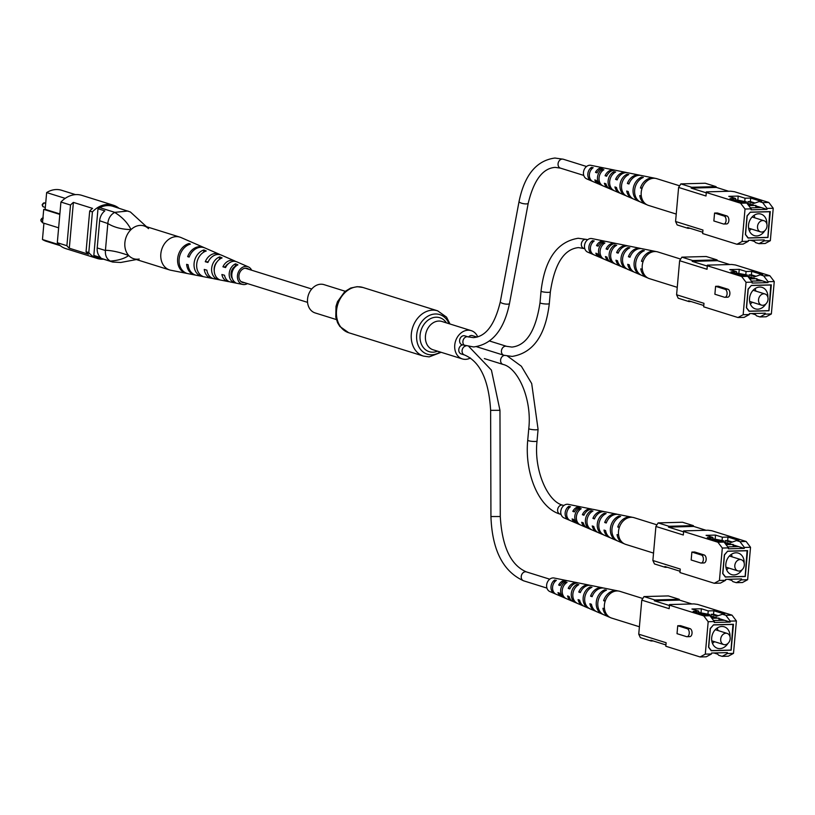 <?xml version="1.0" encoding="UTF-8"?>
<svg xmlns="http://www.w3.org/2000/svg" width="815" height="815" viewBox="0 0 815 815"><rect width="100%" height="100%" fill="white"/><g stroke="black" fill="none" stroke-linecap="round" stroke-linejoin="round"><path stroke-width="1.22" d="M336.361 319.562L315.161 312.94A14.823 11.807 -72.6 0 1 307.826 297.169A14.823 11.807 -72.6 0 1 320.876 284.211A14.823 11.807 -72.6 0 1 324.003 284.639L345.203 291.261M470.438 357.989A14.823 11.807 -72.6 0 1 465.487 359.354A14.823 11.807 -72.6 0 1 462.36 358.926A14.823 11.807 -72.6 0 1 455.025 343.166A14.823 11.807 -72.6 0 1 468.085 330.207A14.823 11.807 -72.6 0 1 471.202 330.635A14.823 11.807 -72.6 0 1 477.722 336.88M465.304 345.774A4.666 3.718 107.4 0 1 462.991 340.813A4.666 3.718 107.4 0 1 467.107 336.727A4.666 3.718 107.4 0 1 468.085 336.86L464.795 335.831A4.666 3.718 107.4 0 0 463.817 335.699A4.666 3.718 107.4 0 0 459.701 339.784A4.666 3.718 107.4 0 0 462.013 344.745L473.627 346.956C492.056 344.511 504.016 330.024 509.497 303.486L528.232 203.23C533.794 180.186 542.77 168.236 555.178 167.381L560.465 168.135L583.774 175.419M462.574 344.918A4.666 3.718 107.4 0 0 458.835 349.217A4.666 3.718 107.4 0 0 461.188 353.934L464.479 354.963C480.076 361.575 488.786 380.035 490.63 410.342L490.936 516.547C492.148 550.074 503.049 571.498 523.638 580.82L546.936 588.104M477.03 337.084L472.374 335.627A4.666 3.718 107.4 0 0 471.396 335.495A4.666 3.718 107.4 0 0 468.523 336.992M103.597 259.201A26.345 20.976 -72.6 0 1 97.301 258.477L65.811 248.636A26.345 20.976 -72.6 0 1 57.305 242.717L60.931 202.049A26.345 20.976 -72.6 0 1 81.785 195.345L113.285 205.186A26.345 20.976 -72.6 0 1 118.868 208.171M60.218 245.651L46.302 241.301A25.153 20.029 -72.6 0 1 42.462 239.508L43.918 223.218M42.462 239.508L59.159 244.724M59.872 213.927L45.151 209.333L46.649 192.564L65.21 198.371M57.305 242.717L66.891 245.712A26.345 20.976 -72.6 0 0 69.306 248.229L88.478 254.219A26.345 20.976 -72.6 0 1 86.054 251.703L89.691 211.034A26.345 20.976 -72.6 0 1 92.564 208.385L73.391 202.395A26.345 20.976 -72.6 0 0 70.518 205.044L60.931 202.049M112.715 262.053L97.657 257.346A25.153 20.029 -72.6 0 1 95.375 256.43A11.858 9.444 -72.6 0 1 93.827 255.421L97.994 208.742A11.858 9.444 -72.6 0 1 99.725 207.642A25.153 20.029 -72.6 0 1 112.928 206.317L130.38 211.982L146.466 226.682M136.36 259.557L120.732 262.481L112.715 262.043L95.375 256.43M99.725 207.642L114.793 212.348L127.986 211.024M93.827 255.421L100.673 257.56A11.858 9.444 -72.6 0 1 97.209 247.943L99.634 220.743A11.858 9.444 -72.6 0 1 104.84 210.881L97.994 208.742M97.209 247.943L105.41 250.5L107.835 223.534L99.634 220.743M97.301 258.477A26.345 20.976 -72.6 0 1 88.794 252.558L92.421 211.89A26.345 20.976 -72.6 0 1 113.285 205.186M86.054 251.703L88.794 252.558M89.691 211.034L92.421 211.89M69.306 248.229L73.391 202.395M66.891 245.712L70.518 205.044M46.649 192.564A25.153 20.029 -72.6 0 1 61.583 190.272L75.489 194.622M59.831 214.406L43.715 209.374L42.512 222.78L58.629 227.823M43.715 209.374L45.151 209.333M105.441 250.287C112.042 250.47 119.795 252.212 128.719 255.513A17.197 13.692 -72.6 0 1 131.032 229.596C121.853 229.402 114.12 227.385 107.835 223.534M114.793 212.348L114.681 212.409C122.158 217.024 127.609 222.75 131.032 229.596A17.197 13.692 -72.6 0 1 148.524 228.648M139.202 259.027A17.197 13.692 -72.6 0 1 128.719 255.513C124.41 258.62 118.287 260.474 110.331 261.085L110.433 261.136M146.486 226.682L130.38 211.982M105.41 250.5C105.084 255.482 106.724 259.007 110.331 261.085M114.681 212.409C110.667 214.661 108.395 218.288 107.835 223.3M196.283 244.205A15.454 12.306 107.4 0 0 195.794 243.98L181.022 237.542A17.197 13.692 107.4 0 0 179.911 237.134A17.197 13.692 107.4 0 0 177.049 236.635A17.197 13.692 107.4 0 0 160.932 253.007A17.197 13.692 107.4 0 0 169.663 269.959A17.197 13.692 107.4 0 0 170.804 270.244L195.04 275.032A14.517 11.563 -72.6 0 1 186.625 264.335L188.122 264.763A14.364 11.441 107.4 0 0 196.446 275.307L211.554 278.292A12.704 10.116 -72.6 0 1 204.249 269.419L206.878 270.173A12.429 9.902 107.4 0 0 214.019 278.771L228.068 281.542A10.88 8.659 -72.6 0 1 221.894 274.502L224.522 275.266A10.605 8.445 107.4 0 0 230.523 282.031L242.819 284.455A9.25 7.366 -72.6 0 1 237.603 274.614A9.25 7.366 -72.6 0 1 246.181 266.383A9.25 7.366 -72.6 0 1 248.32 266.862A9.25 7.366 -72.6 0 1 251.652 270.223M179.911 237.134L143.97 225.898A17.197 13.692 107.4 0 0 124.98 241.77A17.197 13.692 107.4 0 0 133.711 258.722L169.663 269.959M248.901 269.368A7.417 5.899 107.4 0 0 247.434 268.481A7.417 5.899 107.4 0 0 245.947 268.186A7.417 5.899 107.4 0 0 239.09 274.635A7.417 5.899 107.4 0 0 243.013 282.622A7.417 5.899 107.4 0 0 243.991 282.754A7.417 5.899 107.4 0 0 244.724 282.734M195.794 243.98A15.454 12.306 107.4 0 0 195.274 243.767L196.619 244.357A15.302 12.184 -72.6 0 1 197.108 244.551L203.668 247.414A14.517 11.563 -72.6 0 1 204.321 247.729M210.372 250.327A13.743 10.952 107.4 0 0 210.239 250.276A13.743 10.952 107.4 0 0 210.097 250.215L212.46 251.244A13.478 10.727 -72.6 0 1 212.542 251.275L219.103 254.137A12.704 10.116 -72.6 0 1 220.223 254.728M247.475 283.589A9.25 7.366 -72.6 0 1 243.746 284.567A9.25 7.366 -72.6 0 1 242.819 284.455M229.331 281.674A10.88 8.659 -72.6 0 1 229.158 281.674A10.88 8.659 -72.6 0 1 228.068 281.542M210.239 250.276L204.983 247.984A14.364 11.441 107.4 0 0 201.672 247.23A14.364 11.441 107.4 0 0 189.151 257.071L187.654 256.633A14.517 11.563 -72.6 0 1 200.327 246.65A14.517 11.563 -72.6 0 1 203.668 247.414M248.32 266.862L236.829 261.86A10.605 8.445 107.4 0 0 234.384 261.299A10.605 8.445 107.4 0 0 225.551 267.575L222.923 266.811A10.88 8.659 -72.6 0 1 232.02 260.28A10.88 8.659 -72.6 0 1 234.537 260.861L221.405 255.136A12.429 9.902 107.4 0 0 218.532 254.484A12.429 9.902 107.4 0 0 207.907 262.481L205.278 261.727A12.704 10.116 -72.6 0 1 216.169 253.465A12.704 10.116 -72.6 0 1 219.103 254.137M234.537 260.861A10.88 8.659 -72.6 0 1 235.647 261.472M195.753 275.144A14.517 11.563 -72.6 0 1 195.04 275.032M212.817 278.435A12.704 10.116 -72.6 0 1 211.554 278.292M189.06 243.522A15.454 12.306 107.4 0 0 177.741 257.866A15.454 12.306 107.4 0 0 185.117 272.944L186.503 273.219A15.302 12.184 -72.6 0 1 179.239 258.304A15.302 12.184 -72.6 0 1 190.404 244.113L189.06 243.522L188.907 244.622M203.893 249.971A13.743 10.952 107.4 0 0 194.174 262.634A13.743 10.952 107.4 0 0 200.409 275.918L202.843 276.387A13.478 10.727 -72.6 0 1 196.792 263.388A13.478 10.727 -72.6 0 1 206.246 251L203.893 249.971L203.587 252.232M219.724 256.878A11.93 9.495 107.4 0 0 211.737 267.717A11.93 9.495 107.4 0 0 216.749 279.066L219.184 279.535A11.655 9.281 -72.6 0 1 214.355 268.471A11.655 9.281 -72.6 0 1 222.088 257.907L219.724 256.878L219.388 259.414M235.555 263.815A10.106 8.048 107.4 0 0 229.29 272.801A10.106 8.048 107.4 0 0 233.1 282.173L235.535 282.642A9.831 7.834 -72.6 0 1 231.908 273.555A9.831 7.834 -72.6 0 1 237.919 264.855L235.555 263.815L235.229 266.25A7.865 6.265 107.4 0 0 232.407 278.689M225.796 267.076L225.225 266.902A8.282 6.591 -72.6 0 1 228.363 263.693M216.963 261.931A8.843 7.04 107.4 0 0 214.233 270.662M200.541 274.95L200.409 275.918M216.922 277.823L216.749 279.066M233.324 280.503L233.1 282.173M189.294 256.705L187.654 256.633M208.182 261.839L205.278 261.727M225.225 266.902L222.923 266.811M653.202 640.957L651.175 641.008L640.356 637.625L638.736 634.182L641.782 600.135L669.166 608.683L669.482 605.188L671.407 605.138L669.563 604.557L693.922 603.905L697.681 604.424L731.992 615.142L736.393 620.959L730.23 621.122L725.829 615.315L731.992 615.142M703.783 615.906L709.936 615.743L714.348 621.55L708.184 621.723L703.783 615.906L669.482 605.188M709.936 615.743L704.109 614.734L693.158 611.311L698.791 611.158L691.945 609.019L701.379 608.764L708.225 610.904L713.859 610.751L724.81 614.174L722.406 614.245L725.829 615.315M700.116 656.961L705.291 654.139L711.454 653.976L706.279 656.788L700.116 656.961L665.814 646.244L666.13 642.74L638.736 634.182M708.184 621.723L705.291 654.139M689.337 636.566A4.034 2.353 -91.6 0 0 689.806 636.637A4.034 2.353 -91.6 0 0 692.047 632.939A4.034 2.353 -91.6 0 0 690.05 628.64L680.525 625.665L677.734 625.737L677.031 633.673L686.546 636.647A4.034 2.353 -91.6 0 0 687.004 636.709A4.034 2.353 -91.6 0 0 689.256 633.011A4.034 2.353 -91.6 0 0 687.249 628.711L677.734 625.737M691.894 603.956L679.578 600.105L679.201 599.3L654.842 599.962L644.013 596.58L641.782 600.135M679.201 599.3L668.371 595.918L644.013 596.58M709.784 615.692L730.148 622.059L714.266 622.487L714.348 621.55M730.148 622.059L730.23 621.122M722.406 614.245L716.956 616.13L711.138 614.316L711.016 615.661M713.533 624.83L710.222 628.528L708.551 647.192L711.22 650.727L731.147 650.187L733.459 624.29L713.533 624.83M727.337 653.538L733.5 653.375L728.325 656.197L722.161 656.36L727.337 653.538L727.428 652.611L711.536 653.039L711.454 653.976M733.5 653.375L736.393 620.959M700.971 613.053L698.985 612.432M698.669 612.442L709.539 614.479L709.437 615.58M724.403 620.256L713.594 620.551M716.487 652.907L718.738 655.291L722.161 656.36M713.94 652.978L717.638 654.129M698.618 613.023L698.791 611.158M701.053 612.381L701.379 608.764M707.899 614.52L708.225 610.904M718.188 615.702L713.543 614.255L711.138 614.316M713.543 614.255L713.859 610.751M679.578 600.105L654.313 600.787L669.034 605.392L669.563 604.557M654.842 599.962L654.313 600.787M665.875 645.562L665.519 644.808L650.798 640.203L651.175 641.008M720.694 639.113A5.837 4.656 -72.6 0 1 727.174 633.408A5.837 4.656 -72.6 0 1 730.169 638.848A5.837 4.656 -72.6 0 1 723.689 644.553A5.837 4.656 -72.6 0 1 720.694 639.113M730.026 636.749A11.267 8.975 107.4 0 0 724.209 626.796A11.267 8.975 107.4 0 0 711.699 637.799A11.267 8.975 107.4 0 0 717.485 648.302A11.267 8.975 107.4 0 0 727.938 643.432M712.453 643.361A11.267 8.975 107.4 0 0 714.439 641.67M717.923 630.515A11.267 8.975 107.4 0 0 717.251 627.988M708.571 647.018L711.373 650.604L731.014 650.075L732.96 624.31M720.358 620.368L718.983 619.94M713.482 624.891L710.354 628.64L708.714 647.069M733.296 624.412L713.665 624.942M718.942 620.409L719.136 618.198M716.151 617.261L711.2 617.393M718.891 618.116L711.892 618.31M714.409 617.312L713.359 616.395M707.094 614.755L701.613 613.043L698.913 613.114M642.801 598.505L619.92 591.354A13.998 11.145 107.4 0 0 616.975 590.946A13.998 11.145 107.4 0 0 605.168 601.215A13.998 11.145 107.4 0 0 604.486 608.795A13.998 11.145 107.4 0 0 611.576 618.065L639.398 626.766M553.456 592.953A7.641 6.082 -72.6 0 1 554.607 580.056L556.339 580.382A7.824 6.225 107.4 0 0 555.147 593.697L553.456 592.953L553.548 591.914M567.23 580.738A8.415 6.703 107.4 0 0 566.374 580.494L554.088 578.008A7.111 5.664 107.4 0 0 553.039 577.927A7.111 5.664 107.4 0 0 546.834 583.856A7.111 5.664 107.4 0 0 549.85 591.547L561.362 596.509A8.415 6.703 107.4 0 1 557.98 592.617L559.528 593.157A8.598 6.846 -72.6 0 0 563.012 597.212L571.559 600.9A9.566 7.62 107.4 0 1 567.556 595.959L569.104 596.499A9.76 7.773 -72.6 0 0 573.21 601.602L582.745 605.708A10.829 8.629 107.4 0 1 578.09 599.626L579.638 600.166A11.023 8.771 -72.6 0 0 584.396 606.421L588.338 608.122A11.461 9.128 -72.6 0 1 588.338 608.122A11.461 9.128 -72.6 0 1 583.163 597.68A11.461 9.128 -72.6 0 1 590.233 586.922L591.965 587.269A11.655 9.281 107.4 0 0 584.722 598.19A11.655 9.281 107.4 0 0 589.989 608.825A11.655 9.281 107.4 0 0 590.04 608.846L588.369 607.878M604.272 614.958L602.58 614.235A13.03 10.371 -72.6 0 1 602.153 614.062A13.03 10.371 -72.6 0 1 596.295 601.939A13.03 10.371 -72.6 0 1 604.761 589.795L606.492 590.141A13.213 10.524 107.4 0 0 597.864 602.438A13.213 10.524 107.4 0 0 603.803 614.775L609.06 617.036A13.804 10.992 107.4 0 0 609.905 617.352M575.471 602.56A10.055 8.007 -72.6 0 1 571.295 593.595A10.055 8.007 -72.6 0 1 577.091 584.355L578.823 584.691A10.238 8.15 107.4 0 0 572.864 594.135A10.238 8.15 107.4 0 0 577.163 603.294L575.512 602.132M563.949 597.558A8.792 6.999 -72.6 0 1 560.689 589.928A8.792 6.999 -72.6 0 1 565.335 582.083L567.067 582.409A8.975 7.152 107.4 0 0 562.248 590.468A8.975 7.152 107.4 0 0 565.641 598.302L563.949 597.558L564.011 596.886M561.362 596.509A8.415 6.703 107.4 0 0 562.207 596.794M571.559 600.9A9.566 7.62 107.4 0 0 572.405 601.185M582.745 605.708A10.829 8.629 107.4 0 0 583.591 606.014M602.153 614.062L596.896 611.8A12.429 9.902 -72.6 0 1 591.435 604.272L589.887 603.732A12.245 9.749 107.4 0 0 595.245 611.087A12.245 9.749 107.4 0 0 596.091 611.393M604.486 608.795L602.937 608.255A13.804 10.992 107.4 0 0 609.06 617.036M618.137 590.987A13.804 10.992 107.4 0 0 617.271 590.773A13.804 10.992 107.4 0 0 615.244 590.6A13.804 10.992 107.4 0 0 603.609 600.675L605.168 601.215M603.395 588.023A12.245 9.749 107.4 0 0 602.53 587.788A12.245 9.749 107.4 0 0 600.736 587.635A12.245 9.749 107.4 0 0 590.559 596.152L592.108 596.682A12.429 9.902 -72.6 0 1 602.458 587.992A12.429 9.902 -72.6 0 1 604.282 588.145L617.271 590.773M590.05 585.333A10.829 8.629 107.4 0 0 589.184 585.099A10.829 8.629 107.4 0 0 587.595 584.966A10.829 8.629 107.4 0 0 578.762 592.047L580.321 592.587A11.023 8.771 -72.6 0 1 589.327 585.313A11.023 8.771 -72.6 0 1 590.946 585.455L602.53 587.788M578.11 582.929A9.566 7.62 107.4 0 0 577.254 582.694A9.566 7.62 107.4 0 0 575.848 582.572A9.566 7.62 107.4 0 0 568.238 588.379L569.787 588.919A9.76 7.773 -72.6 0 1 577.58 582.919A9.76 7.773 -72.6 0 1 579.007 583.041L589.184 585.099M566.374 580.494A8.415 6.703 107.4 0 0 565.131 580.392A8.415 6.703 107.4 0 0 558.662 585.038L560.2 585.577A8.598 6.846 -72.6 0 1 566.863 580.738A8.598 6.846 -72.6 0 1 568.126 580.851L577.254 582.694M605.362 600.624L603.609 600.675M580.565 592.006L578.762 592.047M592.332 596.101L590.559 596.152M570.062 588.338L568.238 588.379M560.516 584.987L558.662 585.038M604.761 589.795L604.649 591.069M577.091 584.355L576.949 585.944M590.233 586.922L590.111 588.338M565.335 582.083L565.172 583.917M554.607 580.056L554.414 582.256M667.332 567.281L665.315 567.332L654.486 563.949L652.876 560.506L655.912 526.459L683.306 535.007L683.612 531.512L685.537 531.462L683.693 530.881L708.052 530.229L711.821 530.748L746.122 541.466L750.534 547.283L744.37 547.446L739.959 541.639L746.122 541.466M717.913 542.23L724.077 542.067L728.488 547.874L722.324 548.047L717.913 542.23L683.612 531.512M724.077 542.067L718.249 541.058L707.298 537.635L712.921 537.482L706.075 535.343L715.509 535.088L722.365 537.228L727.989 537.075L738.95 540.498L736.536 540.569L739.959 541.639M714.256 583.285L719.431 580.463L725.595 580.3L720.419 583.112L714.256 583.285L679.955 572.568L680.26 569.064L652.876 560.506M722.324 548.047L719.431 580.463M703.477 562.89A4.034 2.353 -91.6 0 0 703.936 562.961A4.034 2.353 -91.6 0 0 706.177 559.263A4.034 2.353 -91.6 0 0 704.18 554.964L694.665 551.989L691.874 552.061L691.171 559.997L700.686 562.971A4.034 2.353 -91.6 0 0 701.144 563.033A4.034 2.353 -91.6 0 0 703.386 559.334A4.034 2.353 -91.6 0 0 701.389 555.035L691.874 552.061M706.034 530.28L693.708 526.429L693.331 525.624L668.972 526.286L658.153 522.904L655.912 526.459M693.331 525.624L682.512 522.242L658.153 522.904M723.924 542.016L744.289 548.383L728.406 548.811L728.488 547.874M744.289 548.383L744.37 547.446M736.536 540.569L731.096 542.454L725.269 540.64L725.156 541.985M727.663 551.154L724.362 554.852L722.691 573.516L725.35 577.051L745.287 576.511L747.589 550.614L727.663 551.154M741.477 579.862L747.64 579.699L742.465 582.521L736.302 582.684L741.477 579.862L741.558 578.935L725.676 579.363L725.595 580.3M747.64 579.699L750.534 547.283M715.112 539.377L713.125 538.766M712.809 538.766L723.679 540.803L723.577 541.904M738.533 546.58L727.724 546.875M730.627 579.231L732.879 581.615L736.302 582.684M728.08 579.302L731.778 580.453M712.758 539.347L712.921 537.482M715.193 538.705L715.509 535.088M722.039 540.844L722.365 537.228M732.328 542.026L727.683 540.579L725.269 540.64M727.683 540.579L727.989 537.075M693.708 526.429L668.453 527.111L683.174 531.716L683.693 530.881M668.972 526.286L668.453 527.111M680.016 571.886L679.659 571.132L664.938 566.527L665.315 567.332M734.824 565.437A5.837 4.656 -72.6 0 1 741.314 559.732A5.837 4.656 -72.6 0 1 744.309 565.172A5.837 4.656 -72.6 0 1 737.83 570.877A5.837 4.656 -72.6 0 1 734.824 565.437M744.166 563.073A11.267 8.975 107.4 0 0 738.339 553.12A11.267 8.975 107.4 0 0 725.839 564.123A11.267 8.975 107.4 0 0 731.625 574.626A11.267 8.975 107.4 0 0 742.078 569.756M726.593 569.685A11.267 8.975 107.4 0 0 728.579 567.994M732.064 556.839A11.267 8.975 107.4 0 0 731.391 554.312M722.711 573.342L725.513 576.928L745.144 576.399L747.1 550.634M734.488 546.692L733.123 546.264M727.612 551.215L724.494 554.964L722.844 573.393M747.437 550.736L727.795 551.266M733.082 546.733L733.276 544.522M730.291 543.585L725.33 543.717M733.031 544.44L726.022 544.634M728.549 543.636L727.5 542.719M721.224 541.079L715.753 539.367L713.054 539.438M656.941 524.829L634.06 517.678A13.998 11.145 107.4 0 0 631.116 517.27A13.998 11.145 107.4 0 0 619.298 527.539A13.998 11.145 107.4 0 0 618.626 535.119A13.998 11.145 107.4 0 0 625.706 544.389L653.538 553.09M567.597 519.277A7.641 6.082 -72.6 0 1 568.748 506.38L570.469 506.706A7.824 6.225 107.4 0 0 569.288 520.021L567.597 519.277L567.688 518.238M581.36 507.062A8.415 6.703 107.4 0 0 580.504 506.818L568.218 504.332A7.111 5.664 107.4 0 0 567.179 504.251A7.111 5.664 107.4 0 0 560.975 510.18A7.111 5.664 107.4 0 0 563.99 517.871L575.502 522.833A8.415 6.703 107.4 0 1 572.12 518.941L573.668 519.481A8.598 6.846 -72.6 0 0 577.152 523.536L585.7 527.224A9.566 7.62 107.4 0 1 581.696 522.283L583.245 522.823A9.76 7.773 -72.6 0 0 587.35 527.926L596.886 532.032A10.829 8.629 107.4 0 1 592.23 525.95L593.778 526.49A11.023 8.771 -72.6 0 0 598.526 532.745L602.479 534.446A11.461 9.128 -72.6 0 1 597.293 524.004A11.461 9.128 -72.6 0 1 604.373 513.246L606.105 513.593A11.655 9.281 107.4 0 0 598.862 524.514A11.655 9.281 107.4 0 0 604.119 535.149A11.655 9.281 107.4 0 0 604.18 535.17L602.509 534.202M618.412 541.282L616.721 540.559A13.03 10.371 -72.6 0 1 616.293 540.386A13.03 10.371 -72.6 0 1 610.435 528.263A13.03 10.371 -72.6 0 1 618.901 516.119L620.623 516.466A13.213 10.524 107.4 0 0 612.004 528.762A13.213 10.524 107.4 0 0 617.943 541.099L623.2 543.361A13.804 10.992 107.4 0 0 624.035 543.676M589.612 528.884A10.055 8.007 -72.6 0 1 585.435 519.919A10.055 8.007 -72.6 0 1 591.232 510.679L592.963 511.015A10.238 8.15 107.4 0 0 586.994 520.459A10.238 8.15 107.4 0 0 591.303 529.618L589.642 528.456M578.09 523.882A8.792 6.999 -72.6 0 1 574.82 516.252A8.792 6.999 -72.6 0 1 579.475 508.407L581.197 508.733A8.975 7.152 107.4 0 0 576.388 516.792A8.975 7.152 107.4 0 0 579.781 524.626L578.09 523.882L578.151 523.21M575.502 522.833A8.415 6.703 107.4 0 0 576.348 523.118M585.7 527.224A9.566 7.62 107.4 0 0 586.545 527.509M596.886 532.032A10.829 8.629 107.4 0 0 597.721 532.338M616.293 540.386L611.036 538.124A12.429 9.902 -72.6 0 1 605.576 530.596L604.017 530.056A12.245 9.749 107.4 0 0 609.386 537.411A12.245 9.749 107.4 0 0 610.221 537.717M618.626 535.119L617.067 534.579A13.804 10.992 107.4 0 0 623.2 543.361M632.277 517.311A13.804 10.992 107.4 0 0 631.411 517.097A13.804 10.992 107.4 0 0 629.384 516.924A13.804 10.992 107.4 0 0 617.75 526.999L619.298 527.539M617.525 514.346A12.245 9.749 107.4 0 0 616.67 514.112A12.245 9.749 107.4 0 0 614.867 513.959A12.245 9.749 107.4 0 0 604.699 522.476L606.248 523.006A12.429 9.902 -72.6 0 1 616.598 514.316A12.429 9.902 -72.6 0 1 618.422 514.469L631.411 517.097M604.19 511.657A10.829 8.629 107.4 0 0 603.324 511.423A10.829 8.629 107.4 0 0 601.735 511.29A10.829 8.629 107.4 0 0 592.902 518.371L594.451 518.911A11.023 8.771 -72.6 0 1 603.467 511.637A11.023 8.771 -72.6 0 1 605.076 511.779L616.67 514.112M592.25 509.253A9.566 7.62 107.4 0 0 591.395 509.018A9.566 7.62 107.4 0 0 589.989 508.896A9.566 7.62 107.4 0 0 582.379 514.703L583.917 515.243A9.76 7.773 -72.6 0 1 591.71 509.243A9.76 7.773 -72.6 0 1 593.147 509.365L603.324 511.423M580.504 506.818A8.415 6.703 107.4 0 0 579.271 506.716A8.415 6.703 107.4 0 0 572.802 511.362L574.341 511.902A8.598 6.846 -72.6 0 1 581.003 507.062A8.598 6.846 -72.6 0 1 582.267 507.175L591.395 509.018M619.502 526.948L617.75 526.999M594.706 518.33L592.902 518.371M606.472 522.425L604.699 522.476M584.202 514.662L582.379 514.703M574.657 511.311L572.802 511.362M618.901 516.119L618.789 517.393M591.232 510.679L591.089 512.268M604.373 513.246L604.251 514.662M579.475 508.407L579.312 510.241M568.748 506.38L568.544 508.58M691.049 301.53L689.032 301.591L678.202 298.209L676.593 294.765L679.629 260.708L707.023 269.266L707.328 265.761L709.254 265.71L707.41 265.14L731.768 264.478L735.538 265.007L769.839 275.725L774.25 281.532L768.087 281.705L763.686 275.888L769.839 275.725M741.63 276.489L747.793 276.316L752.204 282.133L746.041 282.296L741.63 276.489L707.328 265.761M747.793 276.316L741.966 275.317L731.014 271.894L736.638 271.741L729.792 269.602L739.236 269.347L746.082 271.487L751.705 271.334L762.667 274.757L760.263 274.818L763.686 275.888M737.972 317.534L743.148 314.712L749.311 314.549L744.136 317.371L737.972 317.534L703.671 306.817L703.977 303.323L676.593 294.765M746.041 282.296L743.148 314.712M727.194 297.149A4.034 2.353 -91.6 0 0 727.652 297.21A4.034 2.353 -91.6 0 0 729.894 293.512A4.034 2.353 -91.6 0 0 727.897 289.213L718.382 286.238L715.59 286.32L714.887 294.246L724.403 297.22A4.034 2.353 -91.6 0 0 724.861 297.281A4.034 2.353 -91.6 0 0 727.102 293.594A4.034 2.353 -91.6 0 0 725.106 289.294L715.59 286.32M729.751 264.529L717.424 260.688L717.047 259.883L692.689 260.535L681.87 257.153L679.629 260.708M717.047 259.883L706.228 256.501L681.87 257.153M747.64 276.265L768.005 282.632L752.123 283.06L752.204 282.133M768.005 282.632L768.087 281.705M760.263 274.818L754.812 276.713L748.995 274.889L748.873 276.234M751.379 285.413L748.078 289.101L746.408 307.764L749.077 311.299L769.003 310.76L771.316 284.873L751.379 285.413M765.193 314.121L771.357 313.958L766.182 316.77L760.018 316.933L765.193 314.121L765.275 313.184L749.393 313.622L749.311 314.549M771.357 313.958L774.25 281.532M738.828 273.636L736.841 273.015M736.526 273.025L747.396 275.052L747.294 276.163M762.249 280.839L751.44 281.124M754.344 313.48L756.595 315.863L760.018 316.933M751.797 313.551L755.495 314.712M736.475 273.596L736.638 271.741M738.91 272.954L739.236 269.347M745.756 275.093L746.082 271.487M756.045 276.285L751.399 274.828L748.995 274.889M751.399 274.828L751.705 271.334M717.424 260.688L692.169 261.37L706.89 265.965L707.41 265.14M692.689 260.535L692.169 261.37M703.732 306.145L703.376 305.38L688.655 300.786L689.032 301.591M758.541 299.686A5.837 4.656 -72.6 0 1 765.03 293.981A5.837 4.656 -72.6 0 1 768.025 299.431A5.837 4.656 -72.6 0 1 761.546 305.136A5.837 4.656 -72.6 0 1 758.541 299.686M767.883 297.322A11.267 8.975 107.4 0 0 762.056 287.369A11.267 8.975 107.4 0 0 749.556 298.372A11.267 8.975 107.4 0 0 755.342 308.875A11.267 8.975 107.4 0 0 765.794 304.015M750.309 303.934A11.267 8.975 107.4 0 0 752.296 302.243M755.78 291.098A11.267 8.975 107.4 0 0 755.108 288.571M746.428 307.601L749.23 311.177L768.871 310.647L770.817 284.883M758.205 280.941L756.84 280.513M751.328 285.464L748.211 289.223L746.56 307.642M771.153 284.995L751.511 285.525M756.799 280.981L756.992 278.771M754.007 277.844L749.056 277.976M756.748 278.699L749.739 278.883M752.265 277.884L751.216 276.968M744.941 275.327L739.47 273.616L736.77 273.687M680.657 259.078L657.776 251.927A13.998 11.145 107.4 0 0 654.832 251.529A13.998 11.145 107.4 0 0 643.015 261.788A13.998 11.145 107.4 0 0 642.342 269.368A13.998 11.145 107.4 0 0 649.433 278.649L677.255 287.338M591.313 253.526A7.641 6.082 -72.6 0 1 592.464 240.629L594.196 240.955A7.824 6.225 107.4 0 0 593.004 254.28L591.313 253.526L591.405 252.497M605.076 241.322A8.415 6.703 107.4 0 0 604.221 241.067L591.934 238.591A7.111 5.664 107.4 0 0 590.895 238.5A7.111 5.664 107.4 0 0 584.691 244.439A7.111 5.664 107.4 0 0 587.707 252.13L599.219 257.082A8.415 6.703 107.4 0 1 595.836 253.2L597.385 253.74A8.598 6.846 -72.6 0 0 600.869 257.795L609.416 261.472A9.566 7.62 107.4 0 1 605.413 256.542L606.961 257.082A9.76 7.773 -72.6 0 0 611.067 262.186L620.602 266.291A10.829 8.629 107.4 0 1 615.946 260.209L617.495 260.749A11.023 8.771 -72.6 0 0 622.252 266.994L626.195 268.695A11.461 9.128 -72.6 0 1 621.02 258.263A11.461 9.128 -72.6 0 1 628.09 247.505L629.822 247.842A11.655 9.281 107.4 0 0 622.579 258.773A11.655 9.281 107.4 0 0 627.835 269.398A11.655 9.281 107.4 0 0 627.896 269.429L626.226 268.451M642.128 275.541L640.437 274.808A13.03 10.371 -72.6 0 1 640.009 274.645A13.03 10.371 -72.6 0 1 634.152 262.512A13.03 10.371 -72.6 0 1 642.617 250.368L644.339 250.714A13.213 10.524 107.4 0 0 635.72 263.021A13.213 10.524 107.4 0 0 641.66 275.348L646.916 277.62A13.804 10.992 107.4 0 0 647.752 277.925M613.328 263.143A10.055 8.007 -72.6 0 1 609.151 254.168A10.055 8.007 -72.6 0 1 614.948 244.928L616.68 245.264A10.238 8.15 107.4 0 0 610.71 254.708A10.238 8.15 107.4 0 0 615.019 263.877L613.359 262.715M601.806 258.131A8.792 6.999 -72.6 0 1 598.536 250.5A8.792 6.999 -72.6 0 1 603.192 242.656L604.913 242.992A8.975 7.152 107.4 0 0 600.105 251.04A8.975 7.152 107.4 0 0 603.497 258.875L601.806 258.131L601.867 257.469M599.219 257.082A8.415 6.703 107.4 0 0 600.064 257.367M609.416 261.472A9.566 7.62 107.4 0 0 610.262 261.768M620.602 266.291A10.829 8.629 107.4 0 0 621.448 266.587M640.009 274.645L634.753 272.373A12.429 9.902 -72.6 0 1 629.292 264.844L627.733 264.305A12.245 9.749 107.4 0 0 633.102 271.67A12.245 9.749 107.4 0 0 633.938 271.976M642.342 269.368L640.784 268.838A13.804 10.992 107.4 0 0 646.916 277.62M655.994 251.57A13.804 10.992 107.4 0 0 655.128 251.346A13.804 10.992 107.4 0 0 653.1 251.173A13.804 10.992 107.4 0 0 641.466 261.248L643.015 261.788M641.242 248.595A12.245 9.749 107.4 0 0 640.386 248.371A12.245 9.749 107.4 0 0 638.583 248.218A12.245 9.749 107.4 0 0 628.416 256.725L629.964 257.265A12.429 9.902 -72.6 0 1 640.315 248.565A12.429 9.902 -72.6 0 1 642.139 248.728L655.128 251.346M627.907 245.906A10.829 8.629 107.4 0 0 627.041 245.682A10.829 8.629 107.4 0 0 625.451 245.539A10.829 8.629 107.4 0 0 616.619 252.63L618.178 253.17A11.023 8.771 -72.6 0 1 627.183 245.896A11.023 8.771 -72.6 0 1 628.803 246.028L640.386 248.371M615.967 243.512A9.566 7.62 107.4 0 0 615.111 243.267A9.566 7.62 107.4 0 0 613.705 243.145A9.566 7.62 107.4 0 0 606.095 248.962L607.644 249.502A9.76 7.773 -72.6 0 1 615.427 243.502A9.76 7.773 -72.6 0 1 616.863 243.624L627.041 245.682M604.221 241.067A8.415 6.703 107.4 0 0 602.988 240.965A8.415 6.703 107.4 0 0 596.519 245.621L598.057 246.161A8.598 6.846 -72.6 0 1 604.72 241.322A8.598 6.846 -72.6 0 1 605.983 241.423L615.111 243.267M643.218 261.207L641.466 261.248M618.422 252.579L616.619 252.63M630.189 256.674L628.416 256.725M607.919 248.911L606.095 248.962M598.373 245.57L596.519 245.621M642.617 250.368L642.505 251.641M614.948 244.928L614.805 246.517M628.09 247.505L627.968 248.911M603.192 242.656L603.029 244.49M592.464 240.629L592.261 242.829M690.03 228.271L688.003 228.322L677.184 224.94L675.574 221.497L678.61 187.44L705.994 195.997L706.31 192.503L708.235 192.452L706.391 191.871L730.749 191.209L734.519 191.739L768.82 202.456L773.231 208.263L767.068 208.436L762.657 202.619L768.82 202.456M740.611 203.22L746.774 203.047L751.175 208.864L745.022 209.027L740.611 203.22L706.31 192.503M746.774 203.047L740.947 202.049L729.985 198.626L735.619 198.473L728.773 196.334L738.207 196.079L745.053 198.218L750.686 198.065L761.638 201.488L759.234 201.55L762.657 202.619M736.943 244.266L742.129 241.454L748.282 241.281L743.107 244.103L736.943 244.266L702.642 233.548L702.958 230.054L675.574 221.497M745.022 209.027L742.129 241.454M726.165 223.881A4.034 2.353 -91.6 0 0 726.634 223.942A4.034 2.353 -91.6 0 0 728.875 220.244A4.034 2.353 -91.6 0 0 726.878 215.944L717.363 212.98L714.572 213.051L713.859 220.977L723.374 223.952A4.034 2.353 -91.6 0 0 723.842 224.023A4.034 2.353 -91.6 0 0 726.084 220.325A4.034 2.353 -91.6 0 0 724.087 216.026L714.572 213.051M728.722 191.27L716.405 187.419L716.028 186.615L691.67 187.277L680.851 183.895L678.61 187.44M716.028 186.615L705.209 183.232L680.851 183.895M746.611 203.006L766.986 209.363L751.094 209.801L751.175 208.864M766.986 209.363L767.068 208.436M759.234 201.55L753.783 203.444L747.966 201.631L747.844 202.966M750.36 212.145L747.049 215.843L745.389 234.496L748.048 238.031L767.975 237.491L770.287 211.605L750.36 212.145M764.175 240.853L770.338 240.69L765.153 243.502L758.989 243.675L764.175 240.853L764.256 239.926L748.374 240.354L748.282 241.281M770.338 240.69L773.231 208.263M737.799 200.368L735.813 199.746M735.507 199.757L746.367 201.784L746.265 202.894M761.23 207.57L750.421 207.866M753.315 240.221L755.566 242.605L758.989 243.675M750.778 240.282L754.476 241.444M735.456 200.337L735.619 198.473M737.881 199.695L738.207 196.079M744.727 201.835L745.053 198.218M755.026 203.017L750.37 201.56L747.966 201.631M750.37 201.56L750.686 198.065M716.405 187.419L691.151 188.102L705.872 192.697L706.391 191.871M691.67 187.277L691.151 188.102M702.703 232.876L702.347 232.122L687.626 227.517L688.003 228.322M757.522 226.417A5.837 4.656 -72.6 0 1 764.001 220.722A5.837 4.656 -72.6 0 1 767.007 226.163A5.837 4.656 -72.6 0 1 760.517 231.868A5.837 4.656 -72.6 0 1 757.522 226.417M766.864 224.054A11.267 8.975 107.4 0 0 761.037 214.111A11.267 8.975 107.4 0 0 748.527 225.103A11.267 8.975 107.4 0 0 754.313 235.617A11.267 8.975 107.4 0 0 764.765 230.747M749.28 230.676A11.267 8.975 107.4 0 0 751.277 228.974M754.761 217.829A11.267 8.975 107.4 0 0 754.089 215.303M745.399 234.333L748.201 237.909L767.842 237.379L769.788 211.615M757.186 207.682L755.811 207.255M750.309 212.195L747.182 215.955L745.542 234.384M770.134 211.727L750.493 212.257M755.77 207.713L755.974 205.502M752.979 204.575L748.027 204.708M755.719 205.431L748.72 205.614M751.247 204.616L750.197 203.699M743.922 202.059L738.441 200.347L735.751 200.429M679.639 185.81L656.747 178.668A13.998 11.145 107.4 0 0 653.803 178.261A13.998 11.145 107.4 0 0 641.996 188.53A13.998 11.145 107.4 0 0 641.323 196.109A13.998 11.145 107.4 0 0 648.404 205.38L676.236 214.07M590.284 180.268A7.641 6.082 -72.6 0 1 591.435 167.37L593.167 167.686A7.824 6.225 107.4 0 0 591.975 181.012L590.284 180.268L590.376 179.229M604.058 168.053A8.415 6.703 107.4 0 0 603.202 167.809L590.916 165.323A7.111 5.664 107.4 0 0 589.866 165.231A7.111 5.664 107.4 0 0 583.662 171.17A7.111 5.664 107.4 0 0 586.688 178.862L598.2 183.813A8.415 6.703 107.4 0 1 594.818 179.932L596.356 180.472A8.598 6.846 -72.6 0 0 599.84 184.526L608.398 188.204A9.566 7.62 107.4 0 1 604.394 183.273L605.942 183.813A9.76 7.773 -72.6 0 0 610.038 188.917L619.583 193.023A10.829 8.629 107.4 0 1 614.918 186.941L616.476 187.481A11.023 8.771 -72.6 0 0 621.224 193.726L625.176 195.427A11.461 9.128 -72.6 0 1 619.991 184.995A11.461 9.128 -72.6 0 1 627.071 174.237L628.793 174.573A11.655 9.281 107.4 0 0 621.56 185.504A11.655 9.281 107.4 0 0 626.817 196.14A11.655 9.281 107.4 0 0 626.867 196.16L625.197 195.182M641.11 202.273L639.408 201.55A13.03 10.371 -72.6 0 1 638.991 201.376A13.03 10.371 -72.6 0 1 633.133 189.243A13.03 10.371 -72.6 0 1 641.588 177.11L643.32 177.446A13.213 10.524 107.4 0 0 634.691 189.752A13.213 10.524 107.4 0 0 640.631 202.089L645.898 204.351A13.804 10.992 107.4 0 0 646.733 204.657M612.299 189.875A10.055 8.007 -72.6 0 1 608.133 180.899A10.055 8.007 -72.6 0 1 613.929 171.659L615.651 171.996A10.238 8.15 107.4 0 0 609.691 181.439A10.238 8.15 107.4 0 0 613.99 190.608L612.34 189.447M600.787 184.873A8.792 6.999 -72.6 0 1 597.517 177.242A8.792 6.999 -72.6 0 1 602.163 169.398L603.895 169.724A8.975 7.152 107.4 0 0 599.076 177.782A8.975 7.152 107.4 0 0 602.479 185.606L600.787 184.873L600.838 184.2M598.2 183.813A8.415 6.703 107.4 0 0 599.045 184.098M608.398 188.204A9.566 7.62 107.4 0 0 609.233 188.499M619.583 193.023A10.829 8.629 107.4 0 0 620.419 193.318M638.991 201.376L633.724 199.115A12.429 9.902 -72.6 0 1 628.263 191.576L626.715 191.036A12.245 9.749 107.4 0 0 632.083 198.402A12.245 9.749 107.4 0 0 632.919 198.707M641.323 196.109L639.765 195.569A13.804 10.992 107.4 0 0 645.898 204.351M654.965 178.302A13.804 10.992 107.4 0 0 654.109 178.078A13.804 10.992 107.4 0 0 652.082 177.904A13.804 10.992 107.4 0 0 640.437 187.99L641.996 188.53M640.223 175.327A12.245 9.749 107.4 0 0 639.357 175.103A12.245 9.749 107.4 0 0 637.564 174.95A12.245 9.749 107.4 0 0 627.387 183.457L628.946 183.996A12.429 9.902 -72.6 0 1 639.296 175.307A12.429 9.902 -72.6 0 1 641.12 175.459L654.109 178.078M626.878 172.648A10.829 8.629 107.4 0 0 626.022 172.413A10.829 8.629 107.4 0 0 624.433 172.281A10.829 8.629 107.4 0 0 615.6 179.361L617.149 179.901A11.023 8.771 -72.6 0 1 626.154 172.627A11.023 8.771 -72.6 0 1 627.774 172.77L639.357 175.103M614.938 170.243A9.566 7.62 107.4 0 0 614.082 169.999A9.566 7.62 107.4 0 0 612.676 169.887A9.566 7.62 107.4 0 0 605.066 175.694L606.615 176.234A9.76 7.773 -72.6 0 1 614.408 170.233A9.76 7.773 -72.6 0 1 615.834 170.355L626.022 172.413M603.202 167.809A8.415 6.703 107.4 0 0 601.969 167.696A8.415 6.703 107.4 0 0 595.49 172.352L597.038 172.892A8.598 6.846 -72.6 0 1 603.691 168.053A8.598 6.846 -72.6 0 1 604.954 168.155L614.082 169.999M642.2 187.939L640.437 187.99M617.393 179.31L615.6 179.361M629.17 183.416L627.387 183.457M606.89 175.643L605.066 175.694M597.354 172.301L595.49 172.352M641.588 177.11L641.476 178.373M613.929 171.659L613.787 173.259M627.071 174.237L626.939 175.643M602.163 169.398L602 171.232M591.435 167.37L591.242 169.571M348.718 332.734A23.717 18.888 -72.6 0 1 336.982 307.52A23.717 18.888 -72.6 0 1 357.866 286.778A23.717 18.888 -72.6 0 1 362.869 287.461L437.645 310.831A23.717 18.888 -72.6 0 0 432.653 310.138A23.717 18.888 -72.6 0 0 411.769 330.89A23.717 18.888 -72.6 0 0 423.505 356.104L348.718 332.734L339.845 326.458L337.593 322.771L335.78 317.137L336.004 306.338L337.481 301.693L344.786 291.607L350.695 288.041L357.194 286.676L362.869 287.461M440.161 351.988A20.752 16.524 -72.6 0 1 431.716 354.8A20.752 16.524 -72.6 0 1 416.689 334.853A20.752 16.524 -72.6 0 1 435.363 313.989A20.752 16.524 -72.6 0 1 449.004 323.687M437.584 351.184A17.787 14.171 -72.6 0 1 432.969 352.192A17.787 14.171 -72.6 0 1 420.082 335.087A17.787 14.171 -72.6 0 1 436.086 317.208A17.787 14.171 -72.6 0 1 446.426 322.883M462.36 358.926L433.071 349.778A14.823 11.807 -72.6 0 1 425.736 334.018A14.823 11.807 -72.6 0 1 438.796 321.049A14.823 11.807 -72.6 0 1 441.913 321.477L471.202 330.635M468.085 336.86L473.372 337.614C485.781 336.758 494.766 324.808 500.318 301.764A4.666 1.314 10.6 0 0 502.661 303.404A4.666 1.314 10.6 0 0 507.511 304.168A4.666 1.314 10.6 0 0 509.497 303.486M500.318 301.764L519.053 201.509A4.666 1.314 10.6 0 0 521.396 203.149A4.666 1.314 10.6 0 0 526.245 203.913A4.666 1.314 10.6 0 0 528.232 203.23M519.053 201.509C524.544 174.97 536.494 160.484 554.923 158.039L563.257 159.22A4.666 3.718 107.4 0 0 562.269 159.088A4.666 3.718 107.4 0 0 558.153 163.173A4.666 3.718 107.4 0 0 560.465 168.135M468.982 346.64L491.425 370.122L499.962 410.312L490.63 410.342M499.962 410.312L500.278 516.527L490.936 516.547M500.278 516.527C502.122 546.834 510.832 565.294 526.419 571.906A4.666 3.718 107.4 0 0 525.441 571.773A4.666 3.718 107.4 0 0 521.325 575.859A4.666 3.718 107.4 0 0 523.638 580.82M465.874 345.947A4.666 3.718 107.4 0 0 462.125 350.236A4.666 3.718 107.4 0 0 464.479 354.963M549.31 303.588A4.666 0.744 5.1 0 1 547.354 304.015A4.666 0.744 5.1 0 1 542.495 303.638A4.666 0.744 5.1 0 1 540.009 302.752C535.75 330.768 526.388 345.55 511.902 347.078L506.614 346.324A4.666 3.718 107.4 0 0 505.626 346.192A4.666 3.718 107.4 0 0 501.52 350.277A4.666 3.718 107.4 0 0 503.823 355.238L512.156 356.42C533.173 352.987 545.561 335.383 549.31 303.588L550.349 291.923C554.597 263.907 563.97 249.125 578.456 247.597L584.793 248.677M540.009 302.752L541.048 291.087A4.666 0.744 5.1 0 0 543.534 291.984A4.666 0.744 5.1 0 0 548.393 292.351A4.666 0.744 5.1 0 0 550.349 291.923M541.048 291.087C544.797 259.302 557.185 241.688 578.202 238.265L586.525 239.437A4.666 3.718 107.4 0 0 585.547 239.304A4.666 3.718 107.4 0 0 581.431 243.39A4.666 3.718 107.4 0 0 583.744 248.351M507.501 356.104L521.366 366.251L531.696 383.549L538.083 429.383A4.666 0.744 -174.9 0 1 536.127 429.811A4.666 0.744 -174.9 0 1 531.268 429.444A4.666 0.744 -174.9 0 1 528.782 428.558L527.733 440.222C524.493 472.965 538.583 507.908 560.027 514.102L561.077 514.428M538.083 429.383L537.034 441.047A4.666 0.744 -174.9 0 1 535.078 441.475A4.666 0.744 -174.9 0 1 530.229 441.109A4.666 0.744 -174.9 0 1 527.733 440.222M537.034 441.047C533.703 470.479 547.802 501.796 562.808 505.188A4.666 3.718 107.4 0 0 561.83 505.045A4.666 3.718 107.4 0 0 557.715 509.131A4.666 3.718 107.4 0 0 560.027 514.102M504.404 355.411A4.666 3.718 107.4 0 0 500.655 359.7A4.666 3.718 107.4 0 0 503.008 364.417C518.014 367.81 532.114 399.126 528.782 428.558M42.94 218.013A2.078 1.65 107.4 0 0 42.034 222.026L42.563 222.2M43.389 206.867L42.105 204.799L44.621 202.904A2.078 1.65 107.4 0 0 43.389 206.867L45.324 207.479M687.249 628.711L690.05 628.64M701.389 555.035L704.18 554.964M725.106 289.294L727.897 289.213M724.087 216.026L726.878 215.944M423.505 356.104L429.169 356.889L441.16 352.304M450.002 324.003L446.538 317.127L437.645 310.831M563.257 159.22L586.556 166.505M526.419 571.906L549.728 579.19M503.823 355.238L476.52 346.701M586.525 239.437L587.584 239.763M506.614 346.324L489.601 341.016M562.808 505.188L563.868 505.514M503.008 364.417L484.334 358.59M241.036 281.582L307.561 302.365M245.213 268.206L311.738 288.999M42.034 222.026L40.75 219.969L43.276 218.074M44.621 202.904L45.701 203.241M687.004 636.709L689.806 636.637M727.174 633.408L715.264 629.689M723.689 644.553L711.78 640.834M589.989 608.825L595.245 611.087M701.144 563.033L703.936 562.961M741.314 559.732L729.405 556.013M737.83 570.877L725.92 567.159M604.119 535.149L609.386 537.411M724.861 297.281L727.652 297.21M765.03 293.981L753.121 290.262M761.546 305.136L749.637 301.407M627.835 269.398L633.102 271.67M723.842 224.023L726.634 223.942M764.001 220.722L752.092 216.994M760.517 231.868L748.608 228.149M626.817 196.14L632.083 198.402"/></g></svg>
